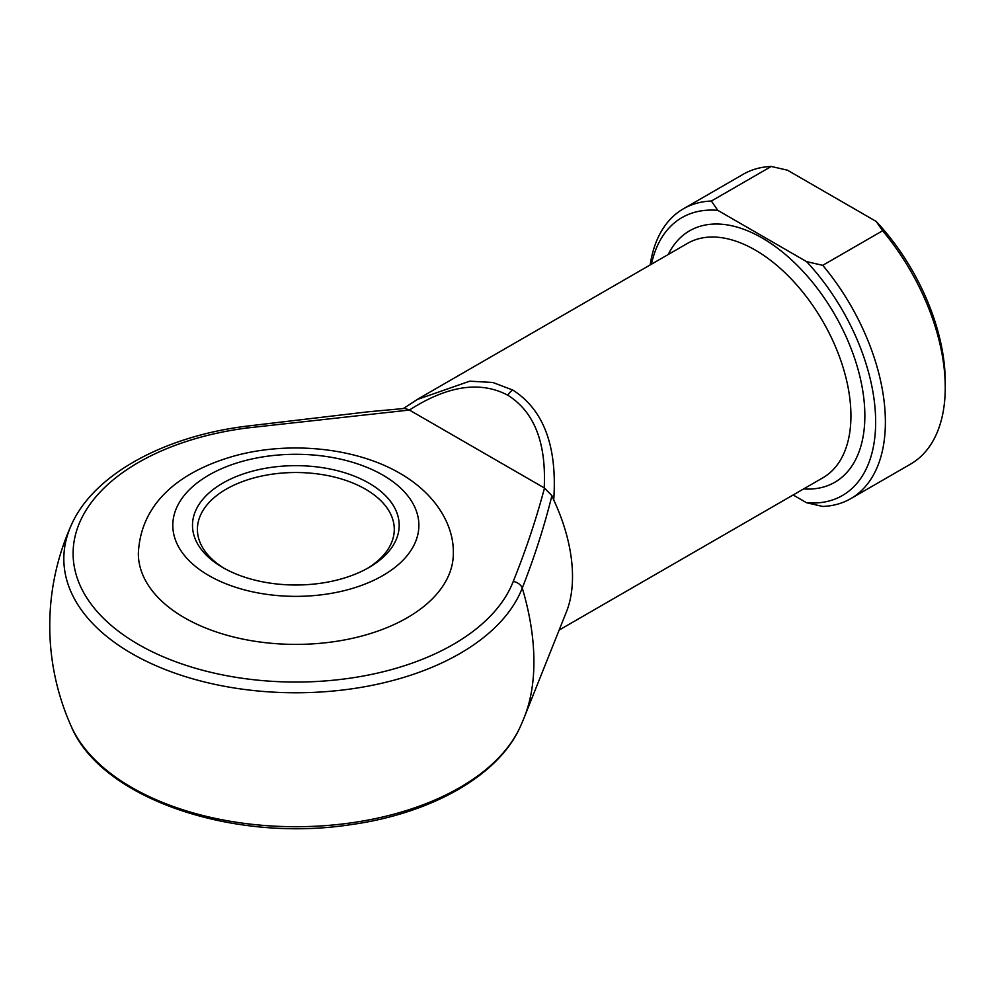 <?xml version="1.0" encoding="UTF-8"?>
<svg xmlns="http://www.w3.org/2000/svg" width="995" height="995" viewBox="0 0 995 995"><rect width="100%" height="100%" fill="white"/><g stroke="black" fill="none" stroke-linecap="round" stroke-linejoin="round"><path stroke-width="1.49" d="M222.756 567.523L222.756 567.523A103.356 59.675 180 0 1 222.756 483.135A103.356 59.675 180 0 1 368.921 483.135A103.356 59.675 180 0 1 368.921 567.523A103.356 59.675 180 0 1 222.756 567.523M367.143 568.531A98.43 56.827 0 0 0 394.281 529.352A98.43 56.827 0 0 0 365.439 489.167A98.43 56.827 0 0 0 258.165 476.841A98.43 56.827 0 0 0 197.408 529.352A98.43 56.827 0 0 0 224.534 568.531M453.334 553.456A157.496 90.931 180 0 1 356.11 637.472A157.496 90.931 180 0 1 184.473 617.758A157.496 90.931 180 0 1 138.342 553.456C140.817 500.149 183.876 470.125 234.919 455.797C289.222 440.959 355.75 447.476 400.077 473.396C435.524 493.818 454.068 524.85 453.334 553.456M416.942 399.604L469.739 381.185L492.836 382.466L512.761 390.04C543.73 409.766 557.387 446.407 553.73 499.975L551.926 495.672C544.128 526.94 534.24 557.722 522.263 588.045A212.383 122.621 60 0 1 533.917 661.75A212.383 122.621 60 0 1 524.353 717.121A246.088 246.088 0 0 1 520.485 726.263A232.009 133.952 0 0 1 295.838 826.721A232.009 133.952 0 0 1 71.192 726.263C101.042 798.388 232.345 842.641 349.68 824.818C430.76 813.798 498.868 775.814 520.485 726.263M553.73 499.975A135.345 78.145 60 0 1 566.429 611.85L524.353 717.121M409.405 410.052L247.233 427.962A222.731 128.591 0 0 0 81.951 517.587A222.731 128.591 0 0 0 138.342 644.387A222.731 128.591 0 0 0 357.976 676.948A222.731 128.591 0 0 0 513.209 581.515C525.696 550.596 536.131 519.44 544.489 488.047L409.405 410.052C447.489 385.587 480.299 380.65 507.836 395.239A9.838 5.684 -60 0 1 512.761 390.04M403.336 408.535L419.069 398.361L687.557 243.352A135.345 78.145 -120 0 1 755.23 250.056A135.345 78.145 -120 0 1 843.648 369.332A135.345 78.145 -120 0 1 822.902 477.787L559.14 630.059M711.375 201.027L717.793 210.355L806.584 261.623L822.741 265.329A167.347 96.615 60 0 1 850.737 498.657L910.587 464.093A167.347 96.615 -120 0 0 945.25 387.49A167.347 96.615 -120 0 0 882.602 230.765L876.197 221.437L787.393 170.17L771.237 166.463A167.347 96.615 -120 0 0 743.253 174.249L683.391 208.813A167.347 96.615 60 0 1 711.375 201.027L771.237 166.463M822.741 265.329L882.602 230.765M850.737 498.657A167.347 96.615 60 0 1 822.741 506.443L806.584 502.749L793.127 494.975M650.183 264.931A167.347 96.615 60 0 1 683.391 208.813M717.793 210.355A160.456 92.635 -120 0 0 651.426 264.21M806.584 502.749A160.456 92.635 -120 0 0 875.65 422.054A160.456 92.635 -120 0 0 806.584 261.623M876.197 221.437A160.456 92.635 60 0 1 945.25 381.869L945.25 387.49M544.215 487.898C546.367 442.675 534.24 411.793 507.836 395.239M544.489 488.047L551.926 495.672M513.209 581.515A9.838 7.848 21.2 0 1 522.263 588.045A232.009 133.952 180 0 1 360.563 687.458A232.009 133.952 180 0 1 131.775 653.541A232.009 133.952 180 0 1 71.192 525.335C93.144 474.951 163.217 436.569 245.976 426.233L367.889 411.83L404.915 408.41L409.144 409.903M245.976 426.233A9.838 1.754 82.6 0 1 247.233 427.962M208.838 575.558A123.044 71.043 0 0 0 382.851 575.558A123.044 71.043 0 0 0 382.851 475.1A123.044 71.043 0 0 0 208.838 475.1A123.044 71.043 0 0 0 208.838 575.558M668.242 254.509A145.195 83.829 60 0 1 762.195 238.004A145.195 83.829 60 0 1 862.653 390.127A145.195 83.829 60 0 1 803.587 488.931M71.192 525.335A246.088 246.088 0 0 0 71.192 726.263"/></g></svg>
